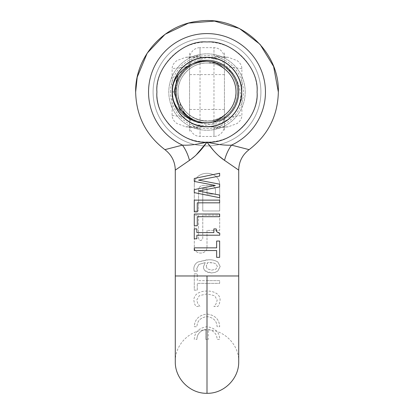 <?xml version="1.0" encoding="UTF-8"?>
<svg xmlns="http://www.w3.org/2000/svg" width="414" height="414" viewBox="0 0 414 414"><rect width="100%" height="100%" fill="white"/><g stroke="black" fill="none" stroke-linecap="round" stroke-linejoin="round"><path stroke-width="0.31" stroke-dasharray="2.07 1.55" d="M190.921 123.005C196.112 125.044 201.473 125.773 207 125.199L219.275 121.286L208.915 122.813C192.184 122.585 181.492 114.44 176.835 98.372C174.646 81.806 181.161 70.054 196.381 63.114C212.449 58.555 225.019 63.301 234.091 77.346C240.927 92.601 238.055 105.73 225.475 116.722C211.368 125.701 197.959 124.759 185.26 113.902C174.33 101.244 173.326 87.84 182.243 73.692C193.172 61.06 206.286 58.126 221.578 64.889C235.659 73.889 240.462 86.433 235.985 102.532C229.118 117.783 217.397 124.355 200.826 122.244C184.737 117.664 176.54 107.014 176.229 90.293C178.434 73.728 187.785 64.077 204.288 61.344C220.993 61.132 231.892 68.993 236.984 84.917C239.608 101.43 233.413 113.348 218.406 120.681C202.441 125.675 189.747 121.271 180.318 107.474C173.062 92.41 175.588 79.209 187.884 67.875C201.727 58.524 215.151 59.109 228.155 69.63C239.406 81.982 240.767 95.349 232.249 109.726C221.64 122.658 208.615 125.944 193.162 119.594C178.827 110.973 173.689 98.553 177.751 82.329C184.199 66.913 195.744 60.035 212.387 61.702C228.569 65.852 237.041 76.279 237.807 92.979C236.037 109.606 226.95 119.501 210.545 122.668C193.83 123.32 182.724 115.76 177.218 99.986C174.144 83.545 180.023 71.456 194.854 63.72C210.659 58.312 223.467 62.379 233.273 75.928C240.907 90.795 238.733 104.054 226.758 115.708C213.143 125.421 199.703 125.194 186.45 115.02C174.863 102.957 173.145 89.626 181.306 75.027C191.563 61.826 204.506 58.203 220.134 64.165C234.671 72.403 240.125 84.684 236.492 101.006C230.432 116.588 219.073 123.76 202.41 122.528C186.109 118.797 177.363 108.582 176.178 91.887L176.261 75.56C173.554 80.658 172.172 86.096 172.12 91.867L172.12 92.048C171.624 110.755 188.505 127.496 207.119 126.932C225.718 127.352 242.371 110.616 241.879 92.048C242.345 73.35 225.604 56.687 206.995 57.168C188.37 56.713 171.665 73.335 172.12 92.048C172.622 105.86 178.889 116.179 190.921 123.005A34.88 34.88 0 0 0 241.879 92.048C242.361 73.444 225.666 56.687 207 57.168C188.391 56.692 171.639 73.371 172.12 92.048C171.665 110.823 188.468 127.434 207.047 126.932C225.656 127.362 242.335 110.745 241.879 92.048C242.345 73.35 225.604 56.687 207 57.168C188.37 56.713 171.665 73.335 172.12 92.048C171.655 110.745 188.391 127.403 206.995 126.932C225.625 127.377 242.33 110.792 241.879 92.048C242.376 73.366 225.547 56.63 206.912 57.168C188.261 56.775 171.681 73.387 172.12 92.048C171.655 110.745 188.396 127.408 207 126.932C225.63 127.383 242.335 110.766 241.879 92.048C242.345 73.35 225.604 56.687 207 57.168C188.37 56.713 171.665 73.335 172.12 92.048C171.639 110.652 188.329 127.408 206.99 126.932C225.594 127.408 242.361 110.745 241.879 92.048C242.34 73.397 225.687 56.759 207.124 57.168C188.432 56.62 171.644 73.361 172.12 92.048C171.655 110.745 188.396 127.408 207 126.932C225.63 127.383 242.335 110.766 241.879 92.048C242.345 73.35 225.604 56.687 207 57.168C188.37 56.713 171.665 73.335 172.12 92.048C171.655 110.745 188.396 127.408 207 126.932C225.63 127.383 242.335 110.766 241.879 92.048C242.361 73.382 225.609 56.666 206.948 57.168C188.277 56.723 171.624 73.485 172.12 92.048C171.655 110.745 188.396 127.408 207 126.932C225.63 127.383 242.335 110.766 241.879 92.048C242.345 73.35 225.604 56.687 207 57.168C188.37 56.713 171.665 73.335 172.12 92.048C171.634 110.724 188.396 127.403 207 126.932C225.666 127.403 242.356 110.678 241.879 92.048C242.345 73.35 225.604 56.687 207 57.168C188.37 56.713 171.665 73.335 172.12 92.048C171.655 110.745 188.396 127.408 207 126.932C225.63 127.383 242.335 110.766 241.879 92.048C242.345 73.35 225.604 56.687 207 57.168C188.37 56.713 171.665 73.335 172.12 92.048C171.655 110.745 188.396 127.408 207 126.932C225.63 127.383 242.335 110.766 241.879 92.048C242.361 73.444 225.677 56.692 207.01 57.168C188.406 56.692 171.639 73.35 172.12 92.048C171.655 110.745 188.396 127.408 207 126.932C225.63 127.383 242.335 110.766 241.879 92.048C242.345 73.35 225.604 56.687 207 57.168C188.37 56.713 171.665 73.335 172.12 92.048C171.644 110.673 188.339 127.414 207 126.932C225.614 127.403 242.361 110.724 241.879 92.048A34.88 34.88 0 0 0 220.657 59.952L207 57.556L190.14 62.54L178.041 75.25M176.261 75.56C173.554 80.658 172.172 86.096 172.12 91.867L172.12 92.048C171.655 110.745 188.396 127.408 207 126.932C225.63 127.383 242.335 110.766 241.879 92.048C241.548 79.871 236.435 70.235 226.536 63.151L220.657 59.952M172.12 92.048A34.88 34.88 0 0 1 207 57.168A34.88 34.88 0 0 1 241.879 92.048A34.88 34.88 0 0 1 207 126.932A34.88 34.88 0 0 1 172.12 92.048A34.88 34.88 0 0 1 207 57.168A34.88 34.88 0 0 1 241.879 92.048A34.88 34.88 0 0 1 207 126.932A34.88 34.88 0 0 1 172.12 92.048M224.44 52.889L224.44 125.168L224.44 118.539L221.376 125.727L215.787 128.33L213.976 128.392L213.976 136.444L200.024 136.444L200.024 128.392L198.213 128.33L192.624 125.727L189.56 118.539L189.56 125.168L189.56 58.928L189.56 65.562L192.624 58.374L198.213 55.766L200.024 55.704L200.024 47.657L213.976 47.657C216.915 47.729 219.384 48.826 221.376 50.948C223.374 53.121 224.393 55.781 224.44 58.928L224.44 131.212M224.44 125.168C224.378 128.381 223.358 131.041 221.376 133.148C219.384 135.269 216.915 136.372 213.976 136.444L213.976 47.657L213.976 55.704L228.368 57.329L237.082 60.589C240.161 62.799 241.76 65.479 241.879 68.626L241.879 115.47C241.76 118.616 240.161 121.297 237.082 123.512L228.368 126.772L225.796 126.932L185.632 126.772L176.918 123.512C173.839 121.297 172.24 118.616 172.12 115.47L172.12 68.626C172.24 65.479 173.839 62.799 176.918 60.589L185.632 57.323L228.368 57.329M189.56 58.928C189.622 55.714 190.642 53.054 192.624 50.948C194.616 48.826 197.085 47.729 200.024 47.657L200.024 136.444C197.255 136.444 194.787 135.347 192.624 133.148C190.606 130.85 189.586 128.19 189.56 125.168M172.12 115.47L189.56 117.628L189.56 118.539M189.56 117.628L189.56 65.562M241.879 68.626L224.44 66.468L224.44 65.562L221.692 58.684L215.787 55.766M224.44 65.562L224.44 58.928M224.44 66.468L224.44 118.539M156.896 92.048C156.207 65.277 180.23 41.255 207 41.949C233.77 41.255 257.793 65.277 257.104 92.048C257.793 118.823 233.77 142.846 207 142.152C180.23 142.846 156.207 118.823 156.896 92.048C154.883 77.392 169.916 42.632 207 41.949C244.084 42.632 259.117 77.392 257.104 92.048C259.117 106.703 244.084 141.469 207 142.152C169.916 141.469 154.883 106.703 156.896 92.048M260.908 92.048A53.908 53.908 0 0 1 207 145.956A53.908 53.908 0 0 1 153.092 92.048A53.908 53.908 0 0 1 207 38.14A53.908 53.908 0 0 1 260.908 92.048A53.908 53.908 0 0 1 207 145.956A53.908 53.908 0 0 1 153.092 92.048A53.908 53.908 0 0 1 207 38.14A53.908 53.908 0 0 1 260.908 92.048A53.908 53.908 0 0 1 207 145.956A53.908 53.908 0 0 1 153.092 92.048A53.908 53.908 0 0 1 207 38.14A53.908 53.908 0 0 1 260.908 92.048A53.908 53.908 0 0 1 207 145.956A53.908 53.908 0 0 1 153.092 92.048M193.881 121.085L198.451 122.585M176.178 91.887L172.12 91.867L176.178 91.887M224.3 68.76C231.871 74.655 235.778 82.417 236.016 92.048C234.847 107.666 226.624 117.229 211.347 120.738C195.708 121.923 185.017 115.211 179.278 100.607A29.016 29.016 0 0 1 177.984 92.048C177.606 107.542 191.428 121.442 207 121.064C222.494 121.442 236.394 107.619 236.016 92.048C236.394 107.542 222.572 121.442 207 121.064C191.506 121.442 177.606 107.619 177.984 92.048C177.606 107.542 191.428 121.442 207 121.064C222.494 121.442 236.394 107.619 236.016 92.048C236.394 107.542 222.572 121.442 207 121.064C191.506 121.442 177.606 107.619 177.984 92.048C177.606 107.542 191.428 121.442 207 121.064C222.494 121.442 236.394 107.619 236.016 92.048C236.394 107.542 222.572 121.442 207 121.064C191.506 121.442 177.606 107.619 177.984 92.048C177.606 107.542 191.428 121.442 207 121.064C222.494 121.442 236.394 107.619 236.016 92.048C236.394 107.542 222.572 121.442 207 121.064C191.506 121.442 177.606 107.619 177.984 92.048C177.606 107.542 191.428 121.442 207 121.064C222.494 121.442 236.394 107.619 236.016 92.048C236.394 107.542 222.572 121.442 207 121.064C191.506 121.442 177.606 107.619 177.984 92.048C177.606 107.542 191.428 121.442 207 121.064C222.494 121.442 236.394 107.619 236.016 92.048C236.394 107.542 222.572 121.442 207 121.064C191.506 121.442 177.606 107.619 177.984 92.048C177.606 76.554 191.428 62.654 207 63.031C222.494 62.654 236.394 76.481 236.016 92.048C236.394 76.554 222.572 62.654 207 63.031C191.506 62.654 177.606 76.481 177.984 92.048C177.606 76.554 191.428 62.654 207 63.031C222.494 62.654 236.394 76.481 236.016 92.048C236.394 76.554 222.572 62.654 207 63.031C191.506 62.654 177.606 76.481 177.984 92.048C177.606 76.554 191.428 62.654 207 63.031C222.494 62.654 236.394 76.481 236.016 92.048C236.394 76.554 222.572 62.654 207 63.031C191.506 62.654 177.606 76.481 177.984 92.048C177.606 76.554 191.428 62.654 207 63.031C222.494 62.654 236.394 76.481 236.016 92.048C236.394 76.554 222.572 62.654 207 63.031C191.506 62.654 177.606 76.481 177.984 92.048C177.606 76.554 191.428 62.654 207 63.031C222.494 62.654 236.394 76.481 236.016 92.048C236.394 76.554 222.572 62.654 207 63.031C191.506 62.654 177.606 76.481 177.984 92.048C177.606 76.554 191.428 62.654 207 63.031C222.494 62.654 236.394 76.481 236.016 92.048C236.394 76.554 222.572 62.654 207 63.031C191.506 62.654 177.606 76.481 177.984 92.048A29.016 29.016 0 0 1 206.514 63.037C191.19 62.933 177.622 76.652 177.984 92.048C176.809 115.061 206.865 130.022 224.543 115.159M236.818 168.819L238.712 170.128C238.919 161.646 242.387 154.82 249.109 149.645L231.514 145.128C224.098 145.392 215.927 144.388 207 142.126L207.119 142.302M238.712 275.972L238.712 170.128L224.528 160.358C218.587 156.43 212.744 150.349 207 142.126C201.261 150.349 195.418 156.425 189.472 160.358L175.288 170.128L189.472 160.358C195.413 156.43 201.256 150.349 207 142.126C233.76 142.814 257.767 118.808 257.073 92.048C257.767 118.808 233.755 142.814 207 142.126C180.24 142.814 156.233 118.808 156.927 92.048C156.233 118.808 180.245 142.814 207 142.126C198.047 144.393 189.876 145.392 182.486 145.128C189.897 145.392 198.068 144.388 207 142.126C215.953 144.393 224.124 145.392 231.514 145.128A58.467 58.467 0 0 0 207 33.586A58.467 58.467 0 0 0 148.533 92.048A58.467 58.467 0 0 1 207 33.586A58.467 58.467 0 0 1 265.467 92.048A58.467 58.467 0 0 0 207 33.586A58.467 58.467 0 0 0 182.486 145.128L164.891 149.645L182.486 145.128C185.663 149.589 187.992 154.67 189.472 160.358L175.288 170.128L175.288 275.972L238.712 275.972L207 275.972L238.712 275.972L238.712 361.588C239.152 344.619 223.902 329.43 207 329.88C190.098 329.43 174.848 344.619 175.288 361.588L175.288 275.972L207 275.972L207 280.651L197.287 280.651L197.287 275.972L197.287 280.651L219.653 280.651L219.653 283.347L197.287 283.347L197.287 290.152L194.285 290.152L194.285 273.851L197.287 273.851L197.287 275.972L207 275.972M206.767 142.468L207 142.126C212.796 150.401 218.639 156.482 224.528 160.358L236.368 168.503M213.619 150.629L218.959 156.006M245.212 92.048A38.212 38.212 0 0 0 207 53.836A38.212 38.212 0 0 0 168.788 92.048A38.212 38.212 0 0 1 207 53.836A38.212 38.212 0 0 1 245.212 92.048A38.212 38.212 0 0 1 207 130.26A38.212 38.212 0 0 1 168.788 92.048A38.212 38.212 0 0 0 207 130.26A38.212 38.212 0 0 0 245.212 92.048M206.27 266.202L207.155 268.769L211.575 270.166L215.953 269.152L217.412 266.507L215.973 263.961L213.515 262.931L207.668 262.585L206.627 264.339L206.27 266.202L207.668 262.585L209.272 262.523L213.515 262.931L215.973 263.961L217.412 266.507L215.953 269.152L211.575 270.166L207.155 268.769L206.27 266.202M215.456 189.824L215.456 194.052L207 194.052L207 188.417L207 194.052L215.456 194.052L215.456 189.824C215.192 187.242 213.784 185.834 211.228 185.596C213.784 185.829 215.192 187.242 215.456 189.824M219.684 185.596C220.502 169.243 193.509 169.222 194.316 185.596C193.504 169.248 220.486 169.222 219.684 185.596L219.684 210.964L202.772 210.964L202.772 188.417L207 188.417L202.772 188.417L202.772 210.964L219.684 210.964L219.684 185.596M211.228 185.596L202.772 185.596C200.216 185.829 198.808 187.242 198.544 189.824L198.544 210.964L194.316 210.964L194.316 185.596L194.316 210.964L198.544 210.964L198.544 189.824C198.808 187.242 200.216 185.834 202.772 185.596L211.228 185.596M207 230.412L207 246.904C207.233 255.184 193.918 255.029 194.316 246.904L194.316 215.192L198.544 215.192L198.544 238.448C199.941 241.181 201.354 241.181 202.772 238.448L202.772 215.192L219.684 215.192L219.684 230.412L207 230.412L207 246.904C207.238 255.184 193.918 255.029 194.316 246.904L194.316 215.192L198.544 215.192L198.544 238.448C199.941 241.181 201.354 241.181 202.772 238.448L202.772 215.192L219.684 215.192L219.684 230.412L207 230.412M197.902 262.005L207 259.816L208.511 259.785C211.968 259.604 215.094 260.354 217.883 262.026L220.186 266.507L217.805 271.03L215.037 272.428L211.43 272.945L207.642 272.402L204.956 270.746L203.75 268.883L203.455 266.797L205.22 262.585L198.891 264.432L196.753 268.526L197.431 271.196L194.161 271.196L193.814 268.893C193.933 265.783 195.294 263.485 197.902 262.005L208.511 259.785C211.984 259.609 215.109 260.354 217.883 262.026L220.186 266.507L217.805 271.03L215.037 272.433L211.43 272.945L204.956 270.746L203.75 268.883L203.455 266.797L205.22 262.585L198.891 264.432L196.753 268.526L197.431 271.196L194.161 271.196L193.814 268.893C193.928 265.788 195.289 263.495 197.902 262.005M175.288 275.972L197.287 275.972L197.287 273.851L194.285 273.851L194.285 290.152L197.287 290.152L197.287 283.347L207 283.347L207 291.078C210.633 290.954 213.893 291.803 216.776 293.624C218.934 295.192 220.046 297.371 220.108 300.16L219.363 303.762L217.924 306.453L213.898 306.453L215.932 304.088L217.184 300.16L214.659 295.741L206.995 293.873L199.32 295.679L196.712 300.16L197.923 303.964L200.04 306.453L195.972 306.453L194.492 303.762L193.835 300.202C193.912 297.376 195.077 295.177 197.328 293.604C200.159 291.798 203.383 290.954 206.995 291.078C210.664 290.959 213.924 291.808 216.776 293.624C218.944 295.208 220.057 297.392 220.108 300.16L219.363 303.762L217.924 306.453L213.898 306.453L215.932 304.088L217.184 300.16L214.659 295.741L206.995 293.873L199.32 295.679L196.712 300.16L197.923 303.964L200.04 306.453L195.972 306.453L194.492 303.762L193.835 300.202C193.907 297.381 195.072 295.177 197.328 293.604C200.153 291.798 203.377 290.954 206.995 291.078L207 314.024C215.099 315.132 219.327 319.36 219.684 326.708L217.086 326.708C216.786 320.86 213.427 317.497 207 316.622C200.583 317.491 197.224 320.85 196.914 326.708L194.316 326.708C194.652 319.38 198.88 315.152 207 314.024C215.083 315.121 219.311 319.349 219.684 326.708L217.086 326.708C216.781 320.85 213.417 317.491 207 316.622C200.593 317.481 197.23 320.845 196.914 326.708L194.316 326.708C194.678 319.354 198.906 315.126 207 314.024M238.712 170.128L224.528 160.358C226.013 154.67 228.342 149.594 231.514 145.128C225.035 145.505 216.864 144.502 207 142.126C231.778 144.362 259.314 116.826 257.073 92.048C259.314 67.275 231.778 39.734 207 41.974C231.778 39.734 259.314 67.275 257.073 92.048C259.314 67.275 231.778 39.734 207 41.974C182.222 39.734 154.686 67.275 156.927 92.048C154.686 67.275 182.222 39.734 207 41.974C182.222 39.734 154.686 67.275 156.927 92.048C154.686 116.826 182.222 144.362 207 142.126C197.142 144.502 188.97 145.505 182.486 145.128A58.467 58.467 0 0 1 148.533 92.048A58.467 58.467 0 0 0 182.486 145.128C185.663 149.589 187.992 154.67 189.472 160.358C187.992 154.67 185.663 149.589 182.486 145.128L164.891 149.645C171.613 154.82 175.081 161.646 175.288 170.128M194.316 339.392C194.456 332.256 198.684 328.028 207 326.708C215.311 328.017 219.539 332.245 219.684 339.392L217.086 339.392C217.008 334.243 214.079 330.91 208.299 329.394L208.299 339.392L207 339.392L208.299 339.392L208.299 329.394C214.074 330.9 216.998 334.233 217.086 339.392L219.684 339.392C219.513 332.225 215.285 327.997 207 326.708C198.699 328.012 194.471 332.24 194.316 339.392L196.914 339.392L194.316 339.392M205.701 329.394C199.931 330.895 197.002 334.227 196.914 339.392C197.012 334.217 199.941 330.884 205.701 329.394L205.701 339.392L207 339.392L205.701 339.392L205.701 329.394M224.528 160.358C226.008 154.67 228.337 149.589 231.514 145.128A58.467 58.467 0 0 0 265.467 92.048A58.467 58.467 0 0 1 231.514 145.128C228.337 149.589 226.008 154.67 224.528 160.358M207 280.651L219.653 280.651L219.653 283.347L207 283.347L207 280.651M194.275 250.537L216.641 250.537L216.641 257.342L219.643 257.342L219.643 241.041L216.641 241.041L216.641 247.846L194.275 247.846L194.275 250.537M216.336 230.541L216.191 228.911L213.867 228.911L213.867 232.59L196.867 232.59L196.867 228.911L194.275 228.911L194.275 238.8L196.867 238.8L196.867 235.204L219.725 235.204L219.725 233.082M216.931 231.985L218.266 232.849M219.643 214.007L194.275 214.007L194.275 225.765L197.276 225.765L197.276 216.698L219.643 216.698L219.643 214.007M219.643 200.128L194.275 200.128L194.275 211.89L197.276 211.89L197.276 202.824L219.643 202.824L219.643 200.128M198.347 191.025L219.643 186.911L219.643 184.178L198.549 180.126L219.643 176.038L219.643 173.259M194.275 178.46L194.275 181.42L215.327 185.451L194.275 189.586L194.275 192.624L219.643 197.726L219.643 195.072M189.472 160.358L196.169 154.971M179.278 100.607C183.821 126.011 220.269 132.666 235.23 112.53C249.694 92.125 232.182 59.466 206.514 63.037M235.23 112.53L240.28 102.491L241.874 91.318L239.841 80.285L234.386 70.442L226.065 62.84L215.813 58.296L204.588 57.251L193.638 59.828L184.106 65.733L176.887 74.442L172.845 84.958L172.369 96.229L175.526 107.086L181.958 116.329L191.025 123.056L201.716 126.529L212.941 126.42L223.607 122.725L232.487 115.863L238.738 106.522L241.698 95.634L241.041 84.435L236.844 73.987L229.532 65.422L219.917 59.647L208.904 57.22L197.726 58.421L187.532 63.104L179.314 70.83L174.009 80.72L172.12 91.779L173.854 102.915L178.998 112.851L187.112 120.707L197.292 125.551L208.459 126.901L219.523 124.604L229.19 118.958L236.606 110.497L240.938 100.105L241.74 88.927L238.93 78.008L232.808 68.579L224.021 61.598L213.407 57.763L202.177 57.505L191.444 60.827L182.295 67.425L175.753 76.543L172.441 87.297L172.731 98.568L176.571 109.099L183.593 117.912L193.043 124.014L203.931 126.798L215.218 125.949L225.589 121.561L234.039 114.083L239.665 104.287L241.859 93.253L240.42 82.055L235.509 71.948L227.648 63.932L217.588 58.814L206.482 57.173L195.413 59.15L185.519 64.563L177.906 72.807L173.29 83.074L172.188 94.283L174.698 105.213L180.587 114.833L189.203 122.047L199.641 126.146L210.907 126.71L221.702 123.682L230.981 117.379L237.807 108.406L241.409 97.787L241.434 86.49L237.869 75.809L231.11 66.845L221.816 60.47L211.042 57.401L199.796 57.919L189.302 61.991L180.68 69.159L174.749 78.753L172.198 89.703L173.254 100.881L177.844 111.19L185.436 119.465L195.273 124.899L206.374 126.922L217.479 125.318L227.524 120.257L235.442 112.241L240.379 102.18L241.864 90.971L239.701 79.907L234.122 70.111L225.671 62.586L215.311 58.172L204.066 57.292L193.126 60.046L183.687 66.105L176.623 74.903L172.747 85.45L172.426 96.674L175.712 107.474L182.238 116.613L191.335 123.217L202.099 126.586L213.313 126.353L223.917 122.554L232.751 115.578L238.883 106.191L241.729 95.282L240.958 84.078L236.673 73.718L229.278 65.21L219.622 59.533L208.584 57.204L197.374 58.524L187.2 63.332L179.065 71.161L173.88 81.103L172.12 92.244M170.532 92.048A36.468 36.468 0 0 1 207 55.579A36.468 36.468 0 0 1 243.468 92.048A36.468 36.468 0 0 1 207 128.516A36.468 36.468 0 0 1 170.532 92.048M200.024 128.392L188.204 126.932M189.56 66.468L172.12 68.626M188.204 57.168L200.024 55.704M225.796 57.168L213.976 55.704M224.44 117.628L241.879 115.47M225.796 126.932L213.976 128.392M207 339.392L207 393.3M207 316.622L207 326.708M224.44 74.608L189.56 74.608M224.44 109.487L189.56 109.487M189.56 131.212L189.56 52.889M198.213 128.33L185.632 126.772M185.632 57.329L198.213 55.771M228.368 126.772L215.787 128.33"/><path stroke-width="0.62" d="M219.275 121.286A31.712 31.712 0 0 0 238.712 92.048C239.147 75.1 223.943 59.906 207 60.34C190.057 59.906 174.853 75.1 175.288 92.048C176.193 107.397 183.914 117.576 198.451 122.585L208.915 122.813M178.041 75.25L174.03 92.048L179.686 109.508L193.881 121.085M224.543 115.159A29.016 29.016 0 0 0 224.3 68.755C205.525 50.896 172.26 67.234 172.12 92.244C172.545 117.24 205.955 133.204 224.543 115.159M137.225 77.154L135.652 92.048C134.917 57.158 163.359 24.902 198.058 21.264C239.023 14.806 279.621 50.596 278.348 92.048C277.768 115.899 268.018 135.099 249.109 149.645L231.514 145.128C228.337 149.589 226.008 154.67 224.528 160.358L238.63 170.071M194.275 192.624L219.643 197.726L219.643 195.072L198.347 191.025L219.643 186.911L219.643 184.178L198.549 180.126L219.643 176.038L219.643 173.259L194.275 178.46L194.275 181.42L215.327 185.451L194.275 189.586L194.275 192.624M197.276 202.824L219.643 202.824L219.643 200.128L194.275 200.128L194.275 211.89L197.276 211.89L197.276 202.824M197.276 216.698L219.643 216.698L219.643 214.007L194.275 214.007L194.275 225.765L197.276 225.765L197.276 216.698M196.867 235.204L219.725 235.204L219.725 233.082L216.931 231.985L216.191 228.911L213.867 228.911L213.867 232.59L196.867 232.59L196.867 228.911L194.275 228.911L194.275 238.8L196.867 238.8L196.867 235.204M216.641 250.537L216.641 257.342L219.643 257.342L219.643 241.041L216.641 241.041L216.641 247.846L194.275 247.846L194.275 250.537L216.641 250.537M207 275.972L175.288 275.972L175.288 361.588C174.848 378.556 190.098 393.75 207 393.3L207 275.972L238.712 275.972L238.712 170.128C238.919 161.646 242.387 154.82 249.109 149.645C268.018 135.099 277.768 115.899 278.348 92.048L273.613 66.488L260.039 44.324L239.421 28.494L214.499 21.093L188.582 23.117L165.108 34.29L147.198 53.132L137.225 77.144M218.959 156.006L224.528 160.358C218.639 156.482 212.796 150.401 207 142.126C201.204 150.401 195.361 156.482 189.472 160.358L175.288 170.128L175.288 275.972M236.368 168.503L236.818 168.819M207.119 142.302L213.619 150.629M175.293 170.123L175.288 170.128C175.081 161.646 171.613 154.82 164.891 149.645L182.486 145.128A58.467 58.467 0 0 1 207 33.586A58.467 58.467 0 0 1 231.514 145.128C225.035 145.505 216.864 144.502 207 142.126C197.142 144.502 188.97 145.505 182.486 145.128C185.663 149.589 187.992 154.67 189.472 160.358M218.266 232.849L219.725 233.082M216.336 230.541L216.931 231.985M219.643 173.259L194.275 178.46M219.643 195.072L198.347 191.025M196.169 154.971L206.767 142.468M207 142.126C182.222 144.362 154.686 116.826 156.927 92.048C154.686 67.275 182.222 39.734 207 41.974C231.778 39.734 259.314 67.275 257.073 92.048C259.314 116.826 231.778 144.362 207 142.126M135.652 92.048C136.232 115.899 145.982 135.099 164.891 149.645C145.982 135.099 136.232 115.899 135.652 92.048M207 393.3C223.902 393.75 239.152 378.556 238.712 361.588L238.712 275.972"/></g></svg>
